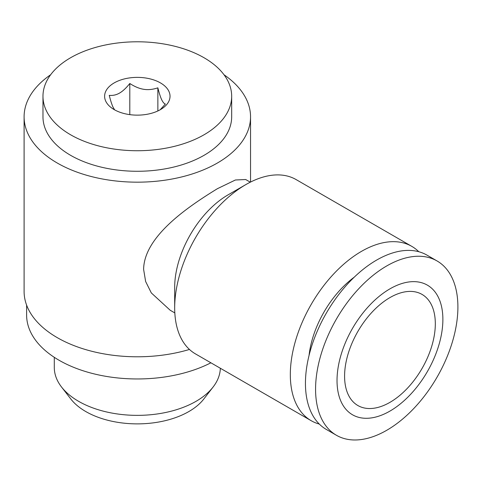<?xml version="1.0" encoding="UTF-8"?>
<svg xmlns="http://www.w3.org/2000/svg" width="482" height="482" viewBox="0 0 482 482"><rect width="100%" height="100%" fill="white"/><g stroke="black" fill="none" stroke-linecap="round" stroke-linejoin="round"><path stroke-width="0.72" d="M418.798 251.731A100.642 58.105 120 0 0 411.809 246.374L296.165 179.611A100.642 58.105 120 0 0 245.844 184.594A100.642 58.105 120 0 0 174.683 307.853L174.683 287.314A75.481 43.579 120 0 1 228.052 194.867L245.844 184.594M411.809 246.374A100.642 58.105 120 0 0 334.255 273.336A100.642 58.105 120 0 0 290.321 374.622A100.642 58.105 120 0 0 311.167 420.69A100.642 58.105 120 0 0 319.301 424.07M250.303 182.184L245.669 179.509L235.391 179.997L217.382 188.703C188.649 206.368 144.064 236.168 143.618 269.378L145.636 281.506L151.318 292.929L170.182 310.245L174.821 312.92M457.9 307.028A100.642 58.105 120 0 0 437.053 260.955A100.642 58.105 120 0 0 359.506 287.917A100.642 58.105 120 0 0 315.571 389.197A100.642 58.105 120 0 0 336.418 435.27A100.642 58.105 120 0 0 413.972 408.308A100.642 58.105 120 0 0 457.9 307.028M442.88 319.409A74.849 43.217 120 0 0 389.95 288.851A74.849 43.217 120 0 0 337.026 380.527A74.849 43.217 120 0 0 389.95 411.086A74.849 43.217 120 0 0 442.88 319.409M437.053 260.955L426.932 255.105A100.642 58.105 120 0 0 349.378 282.072A100.642 58.105 120 0 0 305.443 383.353A100.642 58.105 120 0 0 326.29 429.42L336.418 435.27M309.058 355.403A74.849 43.217 -60 0 1 354.216 277.198M42.97 96.261L42.97 116.807A94.352 54.472 0 0 0 101.214 167.127A94.352 54.472 0 0 0 204.037 155.325A94.352 54.472 0 0 0 231.673 116.807L231.673 96.261A94.352 54.472 0 0 0 173.43 45.935A94.352 54.472 0 0 0 70.607 57.744A94.352 54.472 0 0 0 42.97 96.261A94.352 54.472 0 0 0 101.214 146.588A94.352 54.472 0 0 0 204.037 134.779A94.352 54.472 0 0 0 231.673 96.261M26.618 305.124L26.618 315.047A110.703 63.913 0 0 0 91.99 373.357A110.703 63.913 0 0 0 210.899 362.801M50.634 74.758A113.222 65.365 0 0 0 24.1 116.807L24.1 291.423A113.222 65.365 0 0 0 189.45 349.45M24.1 116.807A113.222 65.365 0 0 0 93.996 177.195A113.222 65.365 0 0 0 217.382 163.024A113.222 65.365 0 0 0 250.544 116.807A113.222 65.365 0 0 0 224.01 74.758M220.334 368.254A83.031 47.935 180 0 1 213.116 387.004A83.031 47.935 180 0 1 196.029 401.325A83.031 47.935 180 0 1 61.527 387.004A83.031 47.935 180 0 1 54.291 367.435L54.291 357.325M61.527 387.004L70.806 398.988A72.86 42.067 0 0 0 188.842 411.556A72.86 42.067 0 0 0 203.832 398.988L213.116 387.004M114.192 109.613A32.71 18.882 180 0 1 111.523 107.866A32.71 18.882 180 0 1 115.662 82.109A32.71 18.882 180 0 1 160.452 82.91A32.71 18.882 180 0 1 163.121 107.866A32.71 18.882 180 0 1 114.192 109.613M114.62 109.854L113.017 107.112C111.836 104.582 110.583 100.66 109.257 95.352C112.884 95.707 116.307 94.948 119.53 93.08C122.753 91.231 126.176 88.031 129.803 83.494C134.755 86.706 139.431 88.646 143.835 89.321C148.233 90.007 152.908 89.513 157.861 87.832C159.193 93.14 160.446 97.063 161.621 99.593C162.802 102.142 164.055 103.624 165.38 104.034L160.151 109.788M344.588 376.159A64.16 37.042 -60 0 1 372.592 311.595A64.16 37.042 -60 0 1 422.033 294.406A64.16 37.042 -60 0 1 435.318 323.777A64.16 37.042 -60 0 1 407.314 388.341A64.16 37.042 -60 0 1 357.873 405.531A64.16 37.042 -60 0 1 344.588 376.159M157.861 87.832L157.861 110.956M129.803 83.494L129.803 114.638M174.683 307.853A100.642 58.105 120 0 0 195.523 353.927L311.167 420.69M250.544 182.063L250.544 116.807"/></g></svg>

